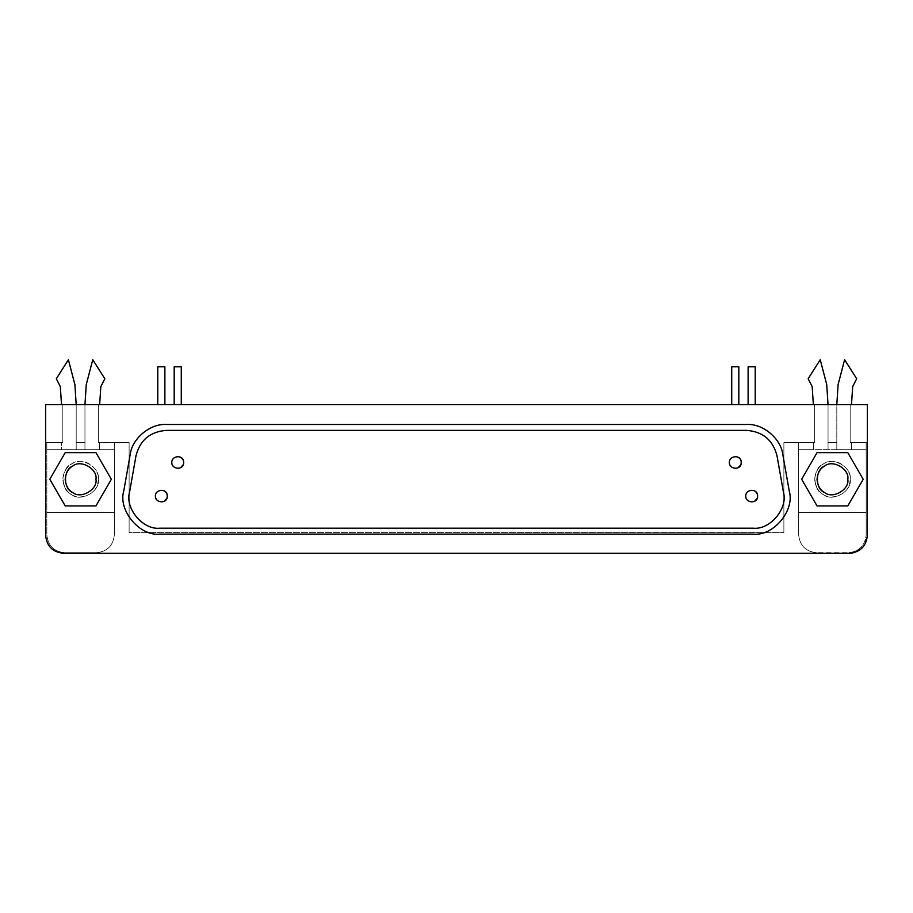 <?xml version="1.0" encoding="UTF-8"?>
<svg xmlns="http://www.w3.org/2000/svg" width="913" height="913" viewBox="0 0 913 913"><rect width="100%" height="100%" fill="white"/><g stroke="black" fill="none" stroke-linecap="round" stroke-linejoin="round"><path stroke-width="0.68" stroke-dasharray="4.57 3.42" d="M850.186 479.291C849.638 489.63 843.486 495.542 831.743 497.037C821.928 496.444 816.245 490.532 814.658 479.291C816.108 468.723 821.255 462.845 830.122 461.681C840.599 459.456 851.35 470.914 850.186 479.291C852.32 467.445 832.736 456.135 823.537 463.907C812.216 467.992 812.216 490.589 823.537 494.675C832.736 502.447 852.32 491.148 850.186 479.291C852.32 491.148 832.736 502.447 823.537 494.675C818.31 491.879 815.355 486.755 814.658 479.291C815.355 486.755 818.31 491.879 823.537 494.675C832.736 502.447 852.32 491.148 850.186 479.291C852.32 467.445 832.736 456.135 823.537 463.907C818.31 466.703 815.355 471.838 814.658 479.291C815.355 471.838 818.31 466.703 823.537 463.907C832.736 456.135 852.32 467.445 850.186 479.291M731.724 366.809L738.822 366.809M731.724 404.699L737.053 404.699C739.313 404.699 739.313 404.699 737.053 404.699L731.724 404.699M174.178 366.809L181.276 366.809M174.178 404.699L179.507 404.699C181.767 404.699 181.767 404.699 179.507 404.699L174.178 404.699M748.124 366.809L755.222 366.809M748.124 404.699L753.453 404.699C755.713 404.699 755.713 404.699 753.453 404.699L748.124 404.699M157.778 366.809L164.876 366.809M157.778 404.699L163.107 404.699C165.367 404.699 165.367 404.699 163.107 404.699L157.778 404.699M850.186 442.588L850.186 404.699L867.35 404.699L867.35 442.588L850.186 442.588L850.186 404.699L851.487 404.699L852.674 386.587L856.691 378.769L844.616 359.711L838.1 384.567L836.799 404.699L836.799 442.588L828.045 442.588L836.799 442.588L828.045 442.588L828.045 404.699L836.799 404.699L836.799 449.687L813.357 449.687L813.357 442.588L814.658 442.588L783.879 442.588L783.879 532.576L129.121 532.576L129.121 442.588L98.342 442.588L114.319 442.588L114.319 512.444L46.837 512.444L114.319 512.444L46.837 512.444L46.837 449.687L114.319 449.687L46.837 449.687L46.837 442.588L62.814 442.588L45.65 442.588L45.65 404.699L62.814 404.699L62.814 442.588L62.814 404.699L62.814 442.588L62.814 404.699L61.513 404.699L99.643 404.699L100.829 386.587L104.847 378.769L92.772 359.711L86.267 384.567L84.955 404.699L84.955 449.687L76.201 449.687L76.201 442.588L84.955 442.588L76.201 442.588L84.955 442.588L84.955 449.687L84.955 404.699L84.955 442.588L76.201 442.588L76.201 404.699L76.201 449.687L76.201 404.699L74.9 384.567L68.384 359.711L56.309 378.769L60.326 386.587L61.513 404.699L60.326 386.587L56.309 378.769L68.384 359.711L74.9 384.567L76.201 404.699L76.201 449.687L61.513 449.687L61.513 442.588L61.513 449.687L61.513 442.588L61.513 449.687L46.837 449.687L114.319 449.687L99.643 449.687L99.643 442.588L99.643 449.687L99.643 442.588L99.643 449.687L84.955 449.687L84.955 404.699L86.267 384.567L92.772 359.711L104.847 378.769L100.829 386.587L99.643 404.699L98.342 404.699L98.342 442.588L98.342 404.699L98.342 442.588L98.342 404.699L814.658 404.699L814.658 442.588L814.658 404.699L814.658 442.588L814.658 404.699L813.357 404.699L828.045 404.699L826.733 384.567L820.228 359.711L808.153 378.769L812.171 386.587L813.357 404.699L812.171 386.587L808.153 378.769L820.228 359.711L826.733 384.567L828.045 404.699L828.045 449.687L828.045 404.699L828.045 449.687L828.045 442.588L836.799 442.588L836.799 449.687L836.799 404.699L851.487 404.699L45.65 404.699L45.65 535.532C46.78 546.248 52.703 552.16 63.408 553.289L849.592 553.289L63.408 553.289C52.703 552.16 46.78 546.248 45.65 535.532L45.65 442.588L62.814 442.588L45.65 442.588L46.837 442.588L46.837 534.938C47.967 545.654 53.878 551.566 64.595 552.696C53.878 551.566 47.967 545.654 46.837 534.938L46.837 512.444L114.319 512.444L114.319 534.938C113.189 545.654 107.278 551.566 96.561 552.696L64.595 552.696C53.878 551.566 47.967 545.654 46.837 534.938C47.967 545.654 53.878 551.566 64.595 552.696L96.561 552.696C107.278 551.566 113.189 545.654 114.319 534.938C113.189 545.654 107.278 551.566 96.561 552.696C107.278 551.566 113.189 545.654 114.319 534.938L114.319 442.588L114.319 534.938L114.319 442.588L98.342 442.588L129.121 442.588L114.319 442.588L129.121 442.588L129.121 532.576L129.121 442.588L129.121 532.576L783.879 532.576L129.121 532.576L783.879 532.576L783.879 442.588L783.879 532.576L783.879 442.588L814.658 442.588L783.879 442.588L813.357 442.588L813.357 449.687L813.357 442.588L813.357 449.687L798.681 449.687L798.681 442.588L798.681 534.938L798.681 512.444L866.163 512.444L866.163 449.687L836.799 449.687L836.799 404.699L838.1 384.567L844.616 359.711L856.691 378.769L852.674 386.587L851.487 404.699L850.186 404.699L850.186 442.588L851.487 442.588L851.487 449.687L851.487 442.588L851.487 449.687L851.487 442.588L866.163 442.588L866.163 449.687L798.681 449.687L866.163 449.687L866.163 442.588L850.186 442.588L867.35 442.588L866.163 442.588L866.163 534.938L866.163 512.444L798.681 512.444L866.163 512.444L866.163 534.938C865.033 545.654 859.122 551.566 848.405 552.696L816.439 552.696C805.723 551.566 799.811 545.654 798.681 534.938C799.811 545.654 805.723 551.566 816.439 552.696L848.405 552.696C859.122 551.566 865.033 545.654 866.163 534.938C865.033 545.654 859.122 551.566 848.405 552.696C859.122 551.566 865.033 545.654 866.163 534.938L866.163 442.588L867.35 442.588L867.35 404.699L850.186 404.699L850.186 442.588M741.196 462.48C741.596 454.4 729.042 455.29 729.35 462.48C729.042 469.67 741.596 470.56 741.196 462.48M183.65 462.48C184.049 454.4 171.496 455.29 171.804 462.48C171.496 469.67 184.049 470.56 183.65 462.48M757.596 496.101C757.995 488.033 745.442 488.911 745.75 496.101C745.442 503.291 757.995 504.181 757.596 496.101M167.25 496.101C167.65 488.033 155.096 488.911 155.404 496.101C155.096 503.291 167.65 504.181 167.25 496.101M746.708 430.388C762.869 431.655 772.98 440.134 777.02 455.827L783.411 492.061C788.318 508.37 770.001 530.191 753.088 528.193L159.912 528.193C142.999 530.191 124.682 508.37 129.589 492.061L135.98 455.827C140.02 440.134 150.131 431.655 166.292 430.388C150.131 431.655 140.02 440.134 135.98 455.827L129.589 492.061C124.682 508.37 142.999 530.191 159.912 528.193L753.088 528.193C770.001 530.191 788.318 508.37 783.411 492.061L777.02 455.827C772.98 440.134 762.869 431.655 746.708 430.388L166.292 430.388L746.708 430.388M164.283 501.237C159.444 502.789 156.477 501.089 155.404 496.101C156.477 491.126 159.444 489.414 164.283 490.977L164.876 491.365M165.675 492.096L166.394 493.043M166.942 494.218L167.216 495.531M167.227 496.546L167.068 497.574M754.629 501.237C749.79 502.789 746.823 501.089 745.75 496.101C746.823 491.126 749.79 489.414 754.629 490.977L755.222 491.365M756.021 492.096L756.74 493.043M757.288 494.218L757.562 495.531M757.573 496.546L757.413 497.574M180.683 467.604C175.832 469.168 172.877 467.456 171.804 462.48C172.877 457.504 175.832 455.792 180.683 457.356L181.276 457.744M182.075 458.463L182.794 459.41M183.342 460.597L183.616 461.898M183.627 462.914L183.467 463.941M738.229 467.604C733.39 469.168 730.423 467.456 729.35 462.48C730.423 457.504 733.39 455.792 738.229 457.356L738.834 457.744M739.621 458.463L740.34 459.41M740.888 460.597L741.162 461.898M741.173 462.914L741.014 463.941M782.852 454.8C781.619 441.127 765.665 423.758 746.708 424.477L166.292 424.477C152.608 423.312 132.739 436.003 130.148 454.8L123.757 491.034C118.051 508.244 137.441 536.079 159.912 534.116L753.088 534.116C771.04 536.753 795.086 512.809 789.243 491.034L782.852 454.8L789.243 491.034C795.086 512.809 771.04 536.753 753.088 534.116L159.912 534.116C137.441 536.079 118.051 508.244 123.757 491.034L130.148 454.8C132.739 436.003 152.608 423.312 166.292 424.477L746.708 424.477C765.665 423.758 781.619 441.127 782.852 454.8M95.968 479.291C97.817 489.562 80.858 499.354 72.88 492.621C68.349 490.201 65.782 485.762 65.188 479.291C65.782 472.831 68.349 468.38 72.88 465.961C80.858 459.228 97.817 469.02 95.968 479.291C97.817 469.02 80.858 459.228 72.88 465.961C63.065 469.499 63.065 489.083 72.88 492.621M65.2 505.928L95.956 505.928L111.34 479.291L95.956 452.654L65.2 452.654L49.816 479.291L65.2 505.928L49.816 479.291L65.2 452.654L95.956 452.654L111.34 479.291L95.956 505.928L65.2 505.928M847.812 479.291C849.661 469.02 832.702 459.228 824.724 465.961C814.91 469.499 814.91 489.083 824.724 492.621C832.702 499.354 849.661 489.562 847.812 479.291C849.661 489.562 832.702 499.354 824.724 492.621C820.194 490.201 817.626 485.762 817.032 479.291C817.626 472.831 820.194 468.38 824.724 465.961C832.702 459.228 849.661 469.02 847.812 479.291M817.044 505.928L847.8 505.928L863.184 479.291L847.8 452.654L817.044 452.654L801.66 479.291L817.044 505.928L801.66 479.291L817.044 452.654L847.8 452.654L863.184 479.291L847.8 505.928L817.044 505.928M98.342 479.291C97.794 489.63 91.642 495.542 79.899 497.037C70.084 496.444 64.401 490.532 62.814 479.291C64.264 468.723 69.411 462.845 78.278 461.681C88.755 459.456 99.506 470.914 98.342 479.291C100.476 491.148 80.892 502.447 71.693 494.675C66.466 491.879 63.511 486.755 62.814 479.291C63.511 486.755 66.466 491.879 71.693 494.675C80.892 502.447 100.476 491.148 98.342 479.291C100.476 467.445 80.892 456.135 71.693 463.907C66.466 466.703 63.511 471.838 62.814 479.291C63.511 471.838 66.466 466.703 71.693 463.907C80.892 456.135 100.476 467.445 98.342 479.291C100.476 467.445 80.892 456.135 71.693 463.907C60.372 467.992 60.372 490.589 71.693 494.675C80.892 502.447 100.476 491.148 98.342 479.291M854.442 552.616L863.926 546.02L867.35 535.532L867.35 442.588L867.35 535.532C866.22 546.248 860.297 552.16 849.592 553.289M816.439 552.696C805.723 551.566 799.811 545.654 798.681 534.938C799.811 545.654 805.723 551.566 816.439 552.696M798.681 534.938L798.681 442.588L798.681 534.938M798.681 512.444L798.681 449.687L866.163 449.687L866.163 512.444L798.681 512.444"/><path stroke-width="1.37" d="M738.822 366.809L738.822 404.699L738.822 366.809L731.724 366.809L731.724 404.699L731.724 366.809M181.276 366.809L181.276 404.699L181.276 366.809L174.178 366.809L174.178 404.699L174.178 366.809M755.222 366.809L755.222 404.699L755.222 366.809L748.124 366.809L748.124 404.699L748.124 366.809M164.876 366.809L164.876 404.699L164.876 366.809L157.778 366.809L157.778 404.699L157.778 366.809M729.35 462.48C729.042 469.67 741.596 470.56 741.196 462.48C741.596 454.4 729.042 455.29 729.35 462.48C729.042 455.29 741.596 454.4 741.196 462.48C741.596 470.56 729.042 469.67 729.35 462.48M171.804 462.48C171.496 469.67 184.049 470.56 183.65 462.48C184.049 454.4 171.496 455.29 171.804 462.48C171.496 455.29 184.049 454.4 183.65 462.48C184.049 470.56 171.496 469.67 171.804 462.48M745.75 496.101C745.442 503.291 757.995 504.181 757.596 496.101C757.995 488.033 745.442 488.911 745.75 496.101C745.442 488.911 757.995 488.033 757.596 496.101C757.995 504.181 745.442 503.291 745.75 496.101M155.404 496.101C155.096 503.291 167.65 504.181 167.25 496.101C167.65 488.033 155.096 488.911 155.404 496.101C155.096 488.911 167.65 488.033 167.25 496.101C167.65 504.181 155.096 503.291 155.404 496.101M777.02 455.827C772.98 440.134 762.869 431.655 746.708 430.388L166.292 430.388C150.131 431.655 140.02 440.134 135.98 455.827L129.589 492.061C124.682 508.37 142.999 530.191 159.912 528.193L753.088 528.193C770.001 530.191 788.318 508.37 783.411 492.061L777.02 455.827L783.411 492.061C788.318 508.37 770.001 530.191 753.088 528.193L159.912 528.193C142.999 530.191 124.682 508.37 129.589 492.061L135.98 455.827C140.02 440.134 150.131 431.655 166.292 430.388L746.708 430.388C762.869 431.655 772.98 440.134 777.02 455.827M164.876 491.365L165.675 492.096M166.394 493.043L166.942 494.218M167.216 495.531L167.227 496.546M167.068 497.574L166.851 498.224M166.771 498.441L164.283 501.237M755.222 491.365L756.021 492.096M756.74 493.043L757.288 494.218M757.562 495.531L757.573 496.546M757.413 497.574L757.197 498.224M757.105 498.441L754.629 501.237M181.276 457.744L182.075 458.463M182.794 459.41L183.342 460.597M183.616 461.898L183.627 462.914M183.467 463.941L183.251 464.603M183.159 464.82L180.683 467.604M738.834 457.744L739.621 458.463M740.34 459.41L740.888 460.597M741.162 461.898L741.173 462.914M741.014 463.941L740.797 464.603M740.717 464.82L738.229 467.604M746.708 424.477L166.292 424.477C150.074 423.404 131.917 438.651 130.148 454.8L123.757 491.034C117.914 510.47 139.746 536.49 159.912 534.116L753.088 534.116C773.254 536.49 795.086 510.47 789.243 491.034L782.852 454.8C781.083 438.651 762.926 423.404 746.708 424.477C762.926 423.404 781.083 438.651 782.852 454.8L789.243 491.034C795.086 510.47 773.254 536.49 753.088 534.116L159.912 534.116C139.746 536.49 117.914 510.47 123.757 491.034L130.148 454.8C131.917 438.651 150.074 423.404 166.292 424.477L746.708 424.477M72.88 492.621C80.858 499.354 97.817 489.562 95.968 479.291C97.817 469.02 80.858 459.228 72.88 465.961C68.349 468.38 65.782 472.831 65.188 479.291C65.782 485.762 68.349 490.201 72.88 492.621C80.858 499.354 97.817 489.562 95.968 479.291C97.817 489.562 80.858 499.354 72.88 492.621C63.065 489.083 63.065 469.499 72.88 465.961C80.858 459.228 97.817 469.02 95.968 479.291M95.956 505.928L111.34 479.291L95.956 452.654L65.2 452.654L49.816 479.291L65.2 505.928L95.956 505.928L65.2 505.928L49.816 479.291L65.2 452.654L95.956 452.654L111.34 479.291L95.956 505.928M817.032 479.291C817.626 485.762 820.194 490.201 824.724 492.621C832.702 499.354 849.661 489.562 847.812 479.291C849.661 469.02 832.702 459.228 824.724 465.961C820.194 468.38 817.626 472.831 817.032 479.291M847.8 505.928L863.184 479.291L847.8 452.654L817.044 452.654L801.66 479.291L817.044 505.928L847.8 505.928L817.044 505.928L801.66 479.291L817.044 452.654L847.8 452.654L863.184 479.291L847.8 505.928M847.812 479.291C849.661 489.562 832.702 499.354 824.724 492.621C814.91 489.083 814.91 469.499 824.724 465.961C832.702 459.228 849.661 469.02 847.812 479.291M849.592 553.289L63.408 553.289C52.703 552.16 46.78 546.248 45.65 535.532L45.65 404.699L867.35 404.699L867.35 535.532L867.35 404.699L45.65 404.699L45.65 535.532C46.78 546.248 52.703 552.16 63.408 553.289L849.592 553.289C860.297 552.16 866.22 546.248 867.35 535.532C866.22 546.248 860.297 552.16 849.592 553.289L854.442 552.616M812.171 386.587L808.153 378.769L820.228 359.711L826.733 384.567L828.045 404.699L826.733 384.567L820.228 359.711L808.153 378.769L812.171 386.587L813.357 404.699L812.171 386.587M60.326 386.587L56.309 378.769L68.384 359.711L74.9 384.567L76.201 404.699L74.9 384.567L68.384 359.711L56.309 378.769L60.326 386.587L61.513 404.699L60.326 386.587M86.267 384.567L92.772 359.711L104.847 378.769L100.829 386.587L99.643 404.699L100.829 386.587L104.847 378.769L92.772 359.711L86.267 384.567L84.955 404.699L86.267 384.567M836.799 404.699L838.1 384.567L844.616 359.711L856.691 378.769L852.674 386.587L856.691 378.769L844.616 359.711L838.1 384.567L836.799 404.699M851.487 404.699L852.674 386.587L851.487 404.699"/></g></svg>
